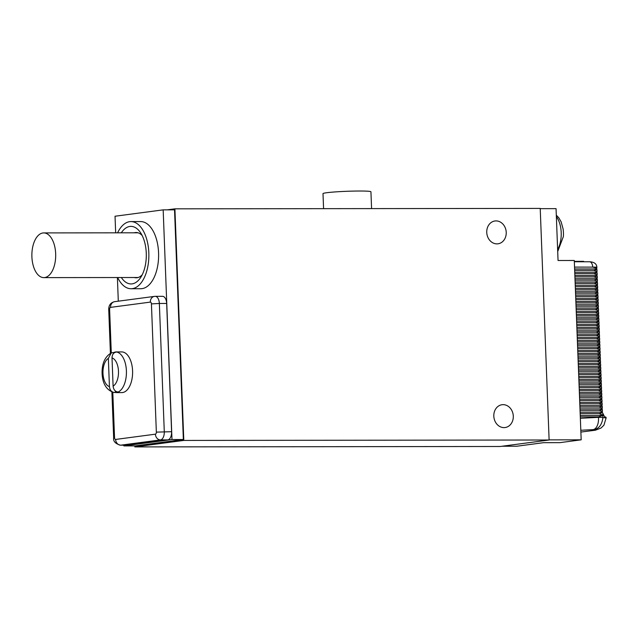 <?xml version="1.0" encoding="UTF-8"?>
<svg xmlns="http://www.w3.org/2000/svg" width="638" height="638" viewBox="0 0 638 638"><rect width="100%" height="100%" fill="white"/><g stroke="black" fill="none" stroke-linecap="round" stroke-linejoin="round"><path stroke-width="0.96" d="M580.038 410.306L599.106 410.306L602.432 411.43L601.881 412.132L602.519 412.658L599.234 413.56L603.253 415.386L580.237 415.386M602.432 411.43L602.352 409.429L601.746 408.878L602.304 408.176L602.224 406.175L601.626 405.624L602.176 404.923L602.105 402.921L601.498 402.371L602.057 401.669L601.977 399.667L601.371 399.117L601.929 398.415L601.849 396.413L601.251 395.863L601.801 395.161L601.73 393.16L601.124 392.609L601.682 391.907L601.602 389.906L600.996 389.355L601.554 388.654L601.475 386.652L600.876 386.102L601.427 385.4L601.355 383.398L600.749 382.848L601.307 382.146L601.227 380.144L600.621 379.594L601.179 378.892L601.1 376.891L600.502 376.34L601.052 375.638L600.98 373.637L600.374 373.086L600.924 372.385L600.852 370.383L600.246 369.833L600.805 369.131L600.725 367.129L600.127 366.579L600.677 365.877L600.605 363.875L599.999 363.325L600.549 362.623L600.478 360.622L599.872 360.071L600.43 359.369L600.35 357.368L599.752 356.817L600.302 356.116L600.222 354.114L599.624 353.564L600.175 352.862L600.103 350.86L599.497 350.31L600.055 349.608L599.975 347.606L599.377 347.056L599.927 346.354L599.848 344.353L599.249 343.802L599.8 343.1L599.728 341.099L599.122 340.548L599.68 339.847L599.6 337.845L598.994 337.295L599.553 336.593L599.473 334.591L598.875 334.041L599.425 333.339L599.353 331.337L598.747 330.787L599.305 330.085L599.226 328.084L598.619 327.533L599.178 326.831L599.098 324.83L598.5 324.279L599.05 323.578L598.978 321.576L598.372 321.026L598.93 320.324L598.851 318.322L598.245 317.772L598.803 317.07L598.723 315.068L598.125 314.518L598.675 313.816L598.604 311.815L597.997 311.264L598.556 310.562L598.476 308.561L597.87 308.01L598.428 307.309L598.348 305.307L597.75 304.757L598.3 304.055L598.229 302.053L597.623 301.503L598.181 300.801L598.101 298.799L597.495 298.249L598.053 297.547L597.973 295.546L597.375 294.995L597.926 294.293L597.854 292.292L597.248 291.741L597.806 291.04L597.726 289.038L597.12 288.488L597.678 287.786L597.599 285.784L597.001 285.234L597.551 284.532L597.479 282.53L596.873 281.98L597.431 281.278L597.351 279.277L596.745 278.726L597.304 278.024L597.224 276.023L596.626 275.472L597.176 274.771L597.104 272.769L596.498 272.219L597.056 271.517L596.977 269.515L596.37 268.965L596.889 267.234C596.642 263.877 594.257 262.051 589.727 261.771M580.875 432.062L594.034 430.387L593.053 429.629A11.516 6.324 -93 0 0 598.484 417.348L580.349 418.289M580.875 432.07L595.398 430.211L600.988 428.058L603.915 425.219L606.1 418.002L602.934 417.507A11.516 0.678 177.8 0 0 598.484 417.348L598.46 416.845L580.293 416.837M598.46 416.845L603.253 415.386M580.165 413.56L599.234 413.56M580.109 412.132L601.881 412.132M579.99 408.878L601.746 408.878M599.106 410.306L602.352 409.429M579.918 407.052L598.978 407.052L602.304 408.176M579.862 405.624L601.626 405.624M598.978 407.052L602.224 406.175M579.79 403.798L598.859 403.798L602.176 404.923M579.735 402.371L601.498 402.371M598.859 403.798L602.105 402.921M579.663 400.544L598.731 400.544L602.057 401.669M579.615 399.117L601.371 399.117M598.731 400.544L601.977 399.667M579.543 397.291L598.604 397.291L601.929 398.415M579.487 395.863L601.251 395.863M598.604 397.291L601.849 396.413M579.416 394.037L598.484 394.037L601.801 395.161M579.36 392.609L601.124 392.609M598.484 394.037L601.73 393.16M579.288 390.783L598.356 390.783L601.682 391.907M579.24 389.355L600.996 389.355M598.356 390.783L601.602 389.906M579.168 387.529L598.229 387.529L601.554 388.654M579.113 386.102L600.876 386.102M598.229 387.529L601.475 386.652M579.041 384.275L598.109 384.275L601.427 385.4M578.985 382.848L600.749 382.848M598.109 384.275L601.355 383.398M578.913 381.022L597.981 381.022L601.307 382.146M578.865 379.594L600.621 379.594M597.981 381.022L601.227 380.144M578.794 377.768L597.854 377.768L601.179 378.892M578.738 376.34L600.502 376.34M597.854 377.768L601.1 376.891M578.666 374.514L597.734 374.514L601.052 375.638M578.61 373.086L600.374 373.086M597.734 374.514L600.98 373.637M578.538 371.26L597.607 371.26L600.924 372.385M578.491 369.833L600.246 369.833M597.607 371.26L600.852 370.383M578.419 368.006L597.479 368.006L600.805 369.131M578.363 366.579L600.127 366.579M597.479 368.006L600.725 367.129M578.291 364.753L597.359 364.753L600.677 365.877M578.235 363.325L599.999 363.325M597.359 364.753L600.605 363.875M578.164 361.499L597.232 361.499L600.549 362.623M578.116 360.071L599.872 360.071M597.232 361.499L600.478 360.622M578.044 358.245L597.104 358.245L600.43 359.369M577.988 356.817L599.752 356.817M597.104 358.245L600.35 357.368M577.916 354.991L596.985 354.991L600.302 356.116M577.861 353.564L599.624 353.564M596.985 354.991L600.222 354.114M577.789 351.737L596.857 351.737L600.175 352.862M577.733 350.31L599.497 350.31M596.857 351.737L600.103 350.86M577.669 348.484L596.729 348.484L600.055 349.608M577.613 347.056L599.377 347.056M596.729 348.484L599.975 347.606M577.542 345.23L596.61 345.23L599.927 346.354M577.486 343.802L599.249 343.802M596.61 345.23L599.848 344.353M577.414 341.976L596.482 341.976L599.8 343.1M577.358 340.548L599.122 340.548M596.482 341.976L599.728 341.099M577.294 338.722L596.355 338.722L599.68 339.847M577.238 337.295L598.994 337.295M596.355 338.722L599.6 337.845M577.167 335.468L596.227 335.468L599.553 336.593M577.111 334.041L598.875 334.041M596.227 335.468L599.473 334.591M577.039 332.215L596.107 332.215L599.425 333.339M576.983 330.787L598.747 330.787M596.107 332.215L599.353 331.337M576.919 328.961L595.98 328.961L599.305 330.085M576.864 327.533L598.619 327.533M595.98 328.961L599.226 328.084M576.792 325.707L595.852 325.707L599.178 326.831M576.736 324.279L598.5 324.279M595.852 325.707L599.098 324.83M576.664 322.453L595.732 322.453L599.05 323.578M576.608 321.026L598.372 321.026M595.732 322.453L598.978 321.576M576.545 319.199L595.605 319.199L598.93 320.324M576.489 317.772L598.245 317.772M595.605 319.199L598.851 318.322M576.417 315.946L595.477 315.946L598.803 317.07M576.361 314.518L598.125 314.518M595.477 315.946L598.723 315.068M576.289 312.692L595.358 312.692L598.675 313.816M576.234 311.264L597.997 311.264M595.358 312.692L598.604 311.815M576.17 309.438L595.23 309.438L598.556 310.562M576.114 308.01L597.87 308.01M595.23 309.438L598.476 308.561M576.042 306.184L595.102 306.184L598.428 307.309M575.986 304.757L597.75 304.757M595.102 306.184L598.348 305.307M575.915 302.93L594.983 302.93L598.3 304.055M575.859 301.503L597.623 301.503M594.983 302.93L598.229 302.053M575.795 299.677L594.855 299.677L598.181 300.801M575.739 298.249L597.495 298.249M594.855 299.677L598.101 298.799M575.667 296.423L594.728 296.423L598.053 297.547M575.612 294.995L597.375 294.995M594.728 296.423L597.973 295.546M575.54 293.169L594.608 293.169L597.926 294.293M575.484 291.741L597.248 291.741M594.608 293.169L597.854 292.292M575.42 289.915L594.48 289.915L597.806 291.04M575.364 288.488L597.12 288.488M594.48 289.915L597.726 289.038M575.293 286.661L594.353 286.661L597.678 287.786M575.237 285.234L597.001 285.234M594.353 286.661L597.599 285.784M575.165 283.408L594.233 283.408L597.551 284.532M575.109 281.98L596.873 281.98M594.233 283.408L597.479 282.53M575.045 280.154L594.106 280.154L597.431 281.278M574.99 278.726L596.745 278.726M594.106 280.154L597.351 279.277M574.918 276.9L593.978 276.9L597.304 278.024M574.862 275.472L596.626 275.472M593.978 276.9L597.224 276.023M574.79 273.646L593.858 273.646L597.176 274.771M574.734 272.219L596.498 272.219M593.858 273.646L597.104 272.769M574.671 270.392L593.731 270.392L597.056 271.517M574.615 268.965L596.37 268.965M593.731 270.392L596.977 269.515M589.345 261.771A5.758 3.15 90 0 1 589.568 261.755A5.758 3.15 90 0 1 592.71 267.107L574.543 267.099M596.889 267.234A11.516 0.678 -2.2 0 0 592.71 267.107L596.929 268.263M574.32 261.365L583.626 261.349L583.642 261.755M502.034 446.241L516.804 446.225L543.624 442.668L559.861 442.652L581.178 439.829L574.288 260.479L558.051 260.495L556.057 208.642L540.234 208.658M581.178 439.829L549.111 439.869M549.119 440.005L540.219 208.411L174.908 208.833L183.8 440.427L549.119 440.005L500.168 446.488L134.849 446.911L183.8 440.427M134.809 445.898L134.849 446.911M167.204 209.854L174.908 208.833M513.295 416.12A11.516 9.722 82.5 0 0 502.042 404.723A11.516 9.722 82.5 0 0 493.812 416.143A11.516 9.722 82.5 0 0 505.065 427.548A11.516 9.722 82.5 0 0 513.295 416.12M506.229 232.376A11.516 9.722 82.5 0 0 494.976 220.979A11.516 9.722 82.5 0 0 486.746 232.399A11.516 9.722 82.5 0 0 497.999 243.804A11.516 9.722 82.5 0 0 506.229 232.376M123.828 445.188L123.86 445.906L135.224 445.898L183.361 439.526L174.533 209.846L163.168 209.854L115.031 216.234L115.669 232.83M183.361 439.526L171.989 439.534L163.168 209.854M123.86 445.906L171.989 439.534M117.392 277.53L118.301 301.184M117.655 277.53A33.575 17.896 -90.1 0 0 131.013 288.743L140.759 288.727A33.575 17.896 -90.1 0 0 158.567 252.792A33.575 17.896 -90.1 0 0 140.679 221.577L130.942 221.585A33.575 17.896 -90.1 0 0 117.599 232.822M128.031 445.165L120.726 445.172A7.672 4.091 -90.1 0 1 120.438 445.188L127.744 445.18A7.672 4.091 -90.1 0 0 128.031 445.165L167.802 439.901A7.672 4.091 -90.1 0 0 171.59 431.703L166.662 303.465A7.672 4.091 -90.1 0 0 162.578 296.327L155.265 296.343A7.672 4.091 -90.1 0 0 154.986 296.359A5.758 4.857 -97.5 0 0 154.452 296.391L155.265 296.343A7.672 4.091 -90.1 0 1 159.356 303.473L166.662 303.465M131.013 288.743A33.575 17.896 -90.1 0 0 148.821 252.8A33.575 17.896 -90.1 0 0 130.942 221.585M121.34 277.53A28.782 15.336 -90.1 0 0 132.082 283.87A28.782 15.336 -90.1 0 0 140.663 277.506A28.782 15.336 -90.1 0 0 140.607 232.798A28.782 15.336 -90.1 0 0 129.873 226.45A28.782 15.336 -90.1 0 0 121.292 232.822M134.283 277.514A22.641 12.066 89.9 0 0 136.197 277.801A22.641 12.066 89.9 0 0 137.042 277.745A22.641 12.066 -90.1 0 0 142.226 274.763M142.178 235.542A22.641 12.066 -90.1 0 0 136.149 232.519A22.641 12.066 -90.1 0 0 135.304 232.575A22.641 12.066 89.9 0 0 134.227 232.806M115.279 390.887L115.342 392.498A20.336 10.838 -90.1 0 0 116.427 392.601L121.786 392.593A20.336 10.838 -90.1 0 0 132.576 370.822A20.336 10.838 -90.1 0 0 121.738 351.921L116.387 351.921A20.336 10.838 -90.1 0 0 113.803 352.511L111.267 352.902C105.214 356.506 102.152 362.942 102.072 372.209C102.12 378.924 103.842 389.379 113.755 392.426L114.529 392.498C111.578 392.195 109.88 390.241 109.433 386.644L108.348 358.381L111.267 352.902M115.342 392.498L114.529 392.498M116.427 392.601A20.336 10.838 -90.1 0 0 119.011 392.011L118.197 392.011A20.336 10.838 -90.1 0 0 126.404 370.83A20.336 10.838 89.9 0 0 116.666 352.024C113.739 352.343 112.192 354.297 112.017 357.894L113.101 386.157C113.548 389.754 115.247 391.708 118.197 392.011M116.387 351.921A20.336 10.838 -90.1 0 1 117.472 352.024L116.666 352.024M113.803 352.511L113.827 353.157M323.578 208.666L322.995 193.625A23.981 1.42 -2.2 0 1 326.672 192.732A23.981 1.42 -2.2 0 1 353.572 191.089A23.981 1.42 -2.2 0 1 370.933 191.783L371.579 208.61M556.312 215.197L558.792 217.765L561.145 221.872L563.075 228.843A19.188 10.224 89.9 0 1 563.37 236.499L563.37 236.499M589.783 261.771L574.336 261.747M606.1 418.002L606.076 417.443A47.97 2.831 -2.2 0 0 604.577 416.797L602.519 412.658M580.811 430.267L593.061 429.629C592.71 429.39 601.235 430.738 602.934 417.507L602.862 415.737M31.9 256.835A22.354 11.915 -90.1 0 0 43.807 277.618A22.354 11.915 -90.1 0 0 55.665 253.693A22.354 11.915 -90.1 0 0 43.759 232.91A22.354 11.915 -90.1 0 0 31.9 256.835M167.802 439.901L160.497 439.909A7.672 4.091 -90.1 0 0 164.285 431.711L159.356 303.473L151.429 303.887A1.922 1.021 -90.1 0 0 150.329 302.109L110.557 307.372A1.922 1.021 -90.1 0 0 109.616 309.422L111.283 352.894M171.59 431.703L156.35 432.125L151.429 303.887M112.79 392.195L114.537 437.66A1.922 1.021 -90.1 0 0 115.63 439.438A5.758 4.857 82.5 0 0 120.726 445.172L160.497 439.909A5.758 4.857 82.5 0 1 155.409 434.167A1.922 1.021 -90.1 0 0 156.35 432.125M115.63 439.438L155.409 434.167M114.537 437.66L113.66 437.875L111.889 391.884M109.616 309.422L108.731 309.637C108.659 305.267 110.637 302.611 114.673 301.662L154.452 296.391A5.758 4.857 -97.5 0 0 150.329 302.109M110.557 307.372A5.758 4.857 -97.5 0 1 114.673 301.662M113.101 386.157A14.586 7.768 -90.1 0 0 118.477 371.244A14.586 7.768 -90.1 0 0 112.017 357.894M108.348 358.381A14.586 7.768 -90.1 0 0 102.973 373.294A14.586 7.768 -90.1 0 0 109.433 386.644M556.368 216.641A21.11 11.245 89.9 0 1 557.628 249.506M602.83 414.939L602.798 414.038M110.414 353.348L108.731 309.637M120.438 445.188C115.39 443.721 113.133 441.281 113.66 437.875M563.386 236.523L557.708 251.547M43.807 277.618L138.119 277.506M43.759 232.91L138.063 232.798"/></g></svg>
